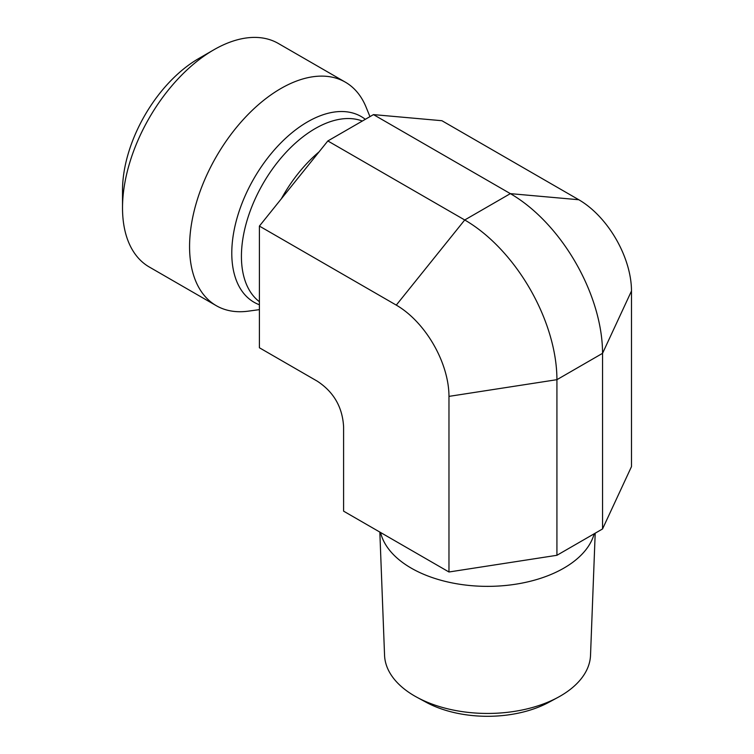 <?xml version="1.0" encoding="UTF-8"?>
<svg xmlns="http://www.w3.org/2000/svg" width="754" height="754" viewBox="0 0 754 754"><rect width="100%" height="100%" fill="white"/><g stroke="black" fill="none" stroke-linecap="round" stroke-linejoin="round"><path stroke-width="1.13" d="M595.198 533.201L590.523 655.292A103.006 59.472 180 0 1 557.988 697.365A103.006 59.472 180 0 1 417.094 697.365A103.006 59.472 180 0 1 414.7 696.036A103.006 59.472 180 0 1 384.559 655.292L379.837 532.088M417.094 697.365L426.189 702.294A89.698 51.79 0 0 0 548.884 702.294L557.988 697.365M380.563 532.503A107.982 62.346 0 0 0 411.184 568.101A107.982 62.346 0 0 0 520.901 583.313A107.982 62.346 0 0 0 594.19 533.785M602.55 528.95L631.484 466.622L631.484 291.006L602.55 353.334L556.923 379.677L448.969 396.378A74.514 43.016 60 0 0 396.284 305.116L259.404 226.087L259.404 347.764L317.255 381.166C333.711 391.939 342.495 407.151 343.598 426.792L343.598 511.155L448.969 571.994L556.923 555.293L602.55 528.95L602.55 353.334A130.395 75.277 60 0 0 510.354 193.637L373.475 114.608L327.839 140.951L259.404 226.087M396.284 305.116L464.728 219.98L510.354 193.637L578.799 199.744L441.91 120.715L373.475 114.608M578.799 199.744A74.514 43.016 60 0 1 631.484 291.006M259.404 309.64L248.254 311.157A129.057 74.514 -60 0 1 216.294 305.69L149.245 266.982A129.057 74.514 -60 0 1 122.516 207.897A129.057 74.514 -60 0 1 213.768 49.839A129.057 74.514 -60 0 1 278.301 43.449L345.341 82.158A129.057 74.514 -60 0 1 366.067 107.106L369.96 116.634M213.768 49.839L198.566 58.623A107.549 62.092 120 0 0 122.516 190.338L122.516 207.897M216.294 305.69A129.057 74.514 -60 0 1 216.294 156.662A129.057 74.514 -60 0 1 345.341 82.158M556.923 555.293L556.923 379.677A130.395 75.277 60 0 0 464.728 219.98L327.839 140.951M448.969 571.994L448.969 396.378M319.065 151.874A104.316 60.226 120 0 0 281.355 198.783M362.335 121.036A104.316 60.226 120 0 0 262.515 184.551A104.316 60.226 120 0 0 259.404 301.704M365.313 119.32A107.2 61.894 120 0 0 253.551 179.188A107.2 61.894 120 0 0 259.404 304.767"/></g></svg>
